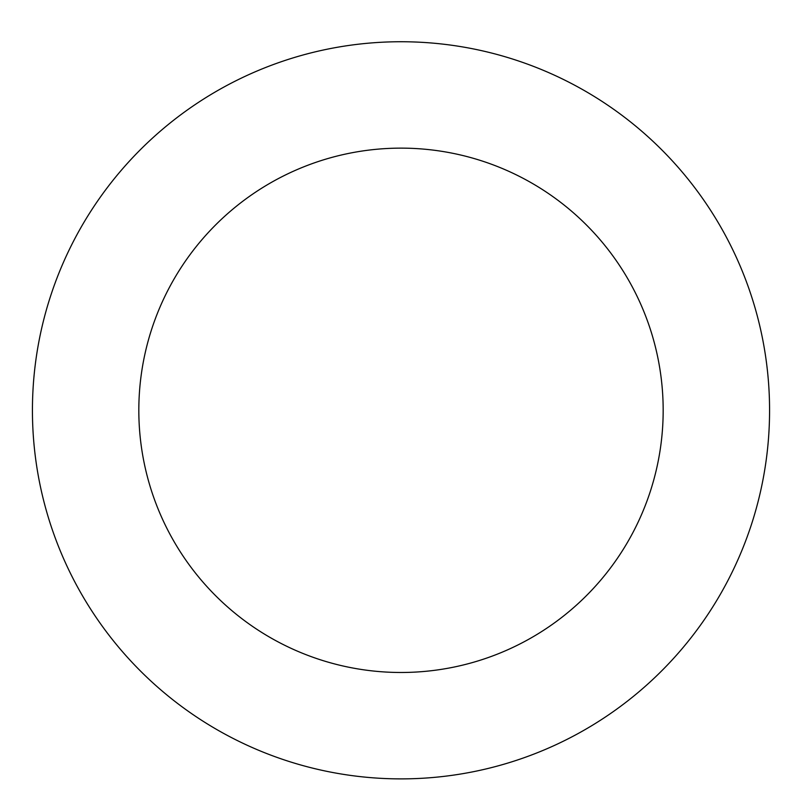 <?xml version="1.0" encoding="UTF-8"?>
<svg xmlns="http://www.w3.org/2000/svg" width="802" height="802" viewBox="0 0 802 802"><rect width="100%" height="100%" fill="white"/><g stroke="black" fill="none" stroke-linecap="round" stroke-linejoin="round"><path stroke-width="1.2" d="M516.668 60.361A368.569 368.569 0 0 0 40.1 485.11A368.569 368.569 0 0 0 646.232 685.459A368.569 368.569 0 0 0 516.668 60.361M483.285 161.382A262.174 262.174 0 0 0 144.28 463.516A262.174 262.174 0 0 0 575.435 606.031A262.174 262.174 0 0 0 483.285 161.382"/></g></svg>
